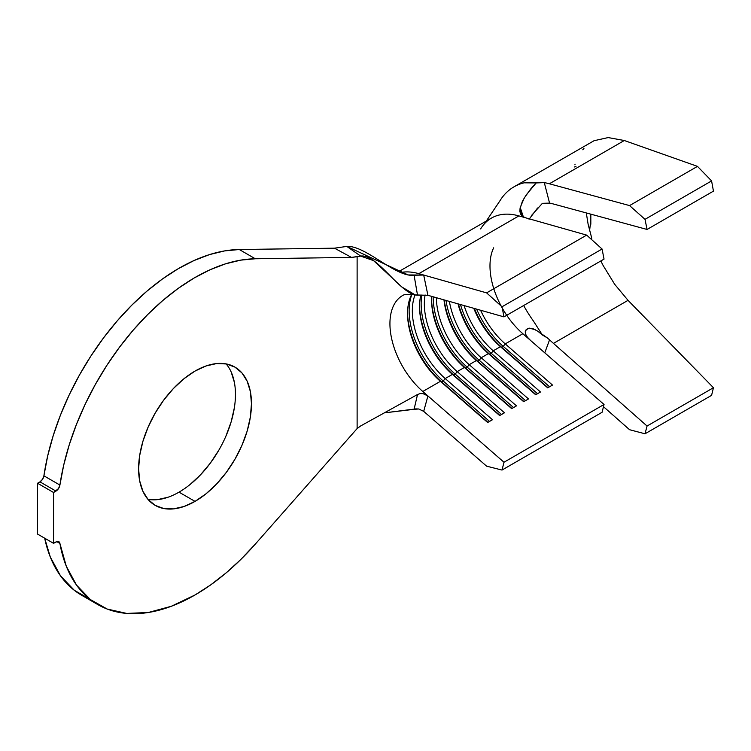 <?xml version="1.0" encoding="UTF-8"?>
<svg xmlns="http://www.w3.org/2000/svg" width="751" height="751" viewBox="0 0 751 751"><rect width="100%" height="100%" fill="white"/><g stroke="black" fill="none" stroke-linecap="round" stroke-linejoin="round"><path stroke-width="1.13" d="M147.938 499.312A79.803 46.074 120 0 0 179.02 492.149L195.035 501.386A79.803 46.074 -60 0 1 155.128 505.339A79.803 46.074 -60 0 1 142.897 441.391A79.803 46.074 -60 0 1 195.035 371.069L206.037 365.962L216.626 363.559L226.38 363.953L234.932 367.117L241.953 372.937L247.163 381.198L250.374 391.562L251.463 403.653L250.374 416.983L247.163 431.065L241.953 445.343L234.932 459.265L226.38 472.304L216.626 483.963L206.037 493.782L195.035 501.386L184.023 506.493L173.434 508.896L163.68 508.502L155.128 505.339L148.116 499.518L142.897 491.267L139.686 480.893L138.606 468.812L139.686 455.472L142.897 441.391L148.116 427.112L155.128 413.191L163.68 400.152L173.434 388.502L184.023 378.682L195.035 371.069A79.803 46.074 -60 0 1 234.932 367.117A79.803 46.074 -60 0 1 247.163 431.065A79.803 46.074 -60 0 1 195.035 501.386L179.02 492.149A79.803 46.074 120 0 0 228.717 429.178A79.803 46.074 120 0 0 226.117 363.897M58.803 541.649A5.661 3.267 -60 0 0 55.968 541.931L53.556 543.32L37.55 534.083L37.55 483.25L39.963 481.86L55.968 491.098A5.661 3.267 -60 0 0 59.902 485.052L43.896 475.815L42.516 479.316L39.963 481.86A5.661 3.267 120 0 0 43.896 475.815L47.688 455.913L53.218 435.636L60.399 415.247L69.158 395.007L79.362 375.19L90.88 356.058L103.572 337.856L117.25 320.846L131.744 305.225L146.867 291.219L162.413 278.996L178.184 268.736L193.955 260.569L209.538 254.589L224.709 250.89L239.287 249.52L334.495 248.177L351.459 257.405L360.658 256.082L346.802 246.412L334.495 248.177L346.802 246.412L408.14 274.95L423.695 275.044L427.91 295.312L503.987 316.875L604.039 259.104L503.987 316.875L427.92 295.312L415.219 294.918L401.823 286.976L373.585 260.644L360.658 256.082C377.481 253.631 400.311 294.805 417.528 295.209L414.083 275.241C395.664 277.579 365.596 245.22 346.802 246.412L360.658 256.082L357.119 256.729L357.119 428.577L255.293 544.109A194.415 112.246 -60 0 1 195.035 594.97A194.415 112.246 -60 0 1 97.827 604.593A194.415 112.246 -60 0 1 59.902 543.433L56.71 541.584L59.902 543.433L66.285 566.207L76.518 585.095L90.298 599.523L107.215 609.061L126.759 613.426L148.351 612.487L171.331 606.273L195.035 594.97L210.59 584.963L225.957 573.041L240.921 559.373L255.293 544.109L357.119 428.577L357.119 256.729L351.459 257.405L255.293 258.766L239.287 249.52L334.495 248.177L351.459 257.405L255.293 258.766L239.287 249.52A194.415 112.246 120 0 0 43.896 475.815L59.902 485.052A194.415 112.246 -60 0 1 255.293 258.766L240.724 260.137L225.544 263.836L209.961 269.806L194.19 277.983L178.419 288.243L162.873 300.456L147.759 314.462L133.256 330.083L119.578 347.103L106.895 365.296L95.368 384.428L85.163 404.245L76.414 424.484L69.223 444.883L63.694 465.16L59.902 485.052L58.531 488.554L53.556 492.487L37.55 483.25L39.963 481.86L55.968 491.098L53.556 492.487L53.556 543.32L37.55 534.083L37.55 483.25L53.556 492.487L53.556 543.32L57.329 541.424L58.531 541.518L59.902 543.433A5.661 3.267 -60 0 0 58.803 541.649L58.766 541.631M711.582 395.355L713.45 387.713L628.033 300.344L614.684 284.3L603.119 265.469L614.684 284.3L628.033 300.344L553.459 343.395L647.062 426.033L645.015 433.787L629.563 429.713L603.485 406.685L629.563 429.713L645.015 433.787L647.062 426.033L553.459 343.395A88.289 50.974 60 0 1 549.563 339.809A88.289 50.974 -120 0 0 553.459 343.395L628.033 300.344L713.45 387.713L647.062 426.033L713.45 387.713L711.582 395.355L645.015 433.787L711.582 395.355M588.136 224.352L586.296 212.937L588.136 224.352L591.779 238.283M594.041 140.719L608.15 137.574L624.297 140.512L549.366 183.779L629.563 205.586L697.482 166.375L629.563 205.586L645.015 219.339L711.582 180.916L645.015 219.339L647.062 229.459L713.45 191.129L647.062 229.459L553.459 204.009A88.289 50.974 60 0 0 549.563 203.108L542.391 203.324L549.563 203.108L544.297 182.615L524.114 182.822L536.195 182.934L526.31 194.809L522.367 201.334L520.011 208.853L520.227 207.464L523.372 216.936L520.227 207.464L524.179 198.086L531.098 188.482L536.195 182.934L544.297 182.615A110.932 64.051 60 0 1 549.366 183.779L629.563 205.586L645.015 219.339L647.062 229.459L553.459 204.009A88.289 50.974 -120 0 0 549.563 203.108L544.297 182.615A110.932 64.051 60 0 1 549.366 183.779L624.297 140.512L697.482 166.375L711.582 180.916L713.45 191.129L711.582 180.916L697.482 166.375L624.297 140.512L608.15 137.574L594.041 140.719L513.956 186.849A110.932 64.051 60 0 1 524.114 182.822A110.932 64.051 -120 0 0 502.015 197.691M583.949 148.398L582.795 149.768M506.737 315.289A61.695 35.616 -120 0 0 522.846 333.726L604.039 404.479L503.987 462.24L427.92 395.955L503.987 462.24L604.039 404.479L602.067 412.29L502.015 470.06L503.987 462.24L502.015 470.06L486.61 466.164L423.695 411.351L418.729 408.985L414.083 409.314L417.528 394.5L360.658 425.948L357.119 428.577L360.658 425.948L417.528 394.5L420.166 393.58L422.982 393.618L427.91 395.946L423.695 411.351L486.61 466.164L502.015 470.06L602.067 412.29L604.039 404.479L522.846 333.726L505.235 343.892A61.695 35.616 60 0 1 480.574 310.238A61.695 35.616 -120 0 0 505.235 343.892L552.501 385.075L547.695 387.845L500.429 346.662L493.229 350.82A61.695 35.616 60 0 1 464.099 305.563A61.695 35.616 -120 0 0 493.229 350.82L540.495 392.003L535.688 394.782L488.422 353.599L481.222 357.758A61.695 35.616 60 0 1 449.38 301.395A61.695 35.616 -120 0 0 481.222 357.758L528.488 398.941L523.682 401.71L476.416 360.527L469.215 364.686A61.695 35.616 60 0 1 436.359 297.706A61.695 35.616 -120 0 0 469.215 364.686L516.481 405.869L511.675 408.638L464.409 367.464L457.209 371.623A61.695 35.616 60 0 1 425.104 294.936A61.695 35.616 -120 0 0 457.209 371.623L504.475 412.797L499.668 415.575L452.412 374.392L445.202 378.551A61.695 35.616 60 0 1 415.04 294.88A61.695 35.616 -120 0 0 445.202 378.551L492.468 419.734L487.662 422.503L440.405 381.32L422.794 391.487A61.695 35.616 60 0 1 391.496 337.978A61.695 35.616 60 0 1 402.677 295.481A61.695 35.616 60 0 1 402.705 295.462L402.667 295.49C404.367 294.242 408.553 294.045 415.219 294.918M400.518 272.491A84.328 48.693 60 0 1 418.842 273.664L423.695 275.044L418.842 273.664L518.894 215.903L586.653 235.11L486.61 292.871L423.695 275.044L486.61 292.871L586.653 235.11L602.067 249.013L502.015 306.774L486.61 292.871L502.015 306.774L503.987 316.875L502.015 306.774L602.067 249.013L604.039 259.104L602.067 249.013L586.653 235.11L518.894 215.903A84.328 48.693 -120 0 0 491.445 218.09L398.659 271.655M493.66 247.821A61.695 35.616 -120 0 0 522.846 333.726L505.235 343.892L503.236 346.38L501.64 347.3L500.429 346.662A61.695 35.616 60 0 1 473.759 308.304A61.695 35.616 -120 0 0 500.429 346.662L493.229 350.82L491.229 353.308A63.957 36.921 60 0 1 460.466 304.54A63.957 36.921 -120 0 0 491.229 353.308L489.633 354.237A63.957 36.921 60 0 1 458.448 303.967A63.957 36.921 -120 0 0 489.633 354.237L488.422 353.599L481.222 357.758L479.222 360.245A63.957 36.921 60 0 1 445.991 300.438A63.957 36.921 -120 0 0 479.222 360.245L477.627 361.165A63.957 36.921 60 0 1 444.188 299.921A63.957 36.921 -120 0 0 477.627 361.165L476.416 360.527L469.215 364.686L467.216 367.173A63.957 36.921 60 0 1 433.158 296.795A63.957 36.921 -120 0 0 467.216 367.173L465.62 368.103A63.957 36.921 60 0 1 431.562 298.767A63.957 36.921 -120 0 0 465.62 368.103L464.409 367.464L457.209 371.623L455.209 374.111A63.957 36.921 60 0 1 421.855 295.012A63.957 36.921 -120 0 0 455.209 374.111L453.613 375.031A63.957 36.921 60 0 1 419.556 305.695A63.957 36.921 -120 0 0 453.613 375.031L452.412 374.392L445.202 378.551L443.212 381.039A63.957 36.921 60 0 1 411.905 294.383A63.957 36.921 -120 0 0 443.212 381.039L441.607 381.959A63.957 36.921 60 0 1 407.549 312.623A63.957 36.921 -120 0 0 441.607 381.959L440.405 381.32L422.794 391.487A61.695 35.616 60 0 1 400.311 297.077M458.007 303.845A61.695 35.616 -120 0 0 488.422 353.599A61.695 35.616 60 0 1 458.007 303.845M443.972 299.865A61.695 35.616 -120 0 0 476.416 360.527A61.695 35.616 60 0 1 443.972 299.865M431.647 296.373A61.695 35.616 -120 0 0 464.409 367.464A61.695 35.616 60 0 1 431.553 299.677A61.695 35.616 60 0 1 431.647 296.373M420.86 295.077A61.695 35.616 -120 0 0 452.412 374.392A61.695 35.616 60 0 1 419.546 306.605A61.695 35.616 60 0 1 420.86 295.077M411.755 294.373A61.695 35.616 -120 0 0 440.405 381.32A61.695 35.616 60 0 1 407.54 313.543A61.695 35.616 60 0 1 411.755 294.373M90.148 599.401L74.293 590.277L60.512 575.848L50.279 556.96L44.675 538.195A194.415 112.246 120 0 0 81.821 595.355L97.827 604.593M231.158 371.952L234.368 382.325M234.368 407.746L231.158 421.827L225.938 436.096M218.926 450.027L210.374 463.067L200.62 474.716L190.031 484.536M168.017 497.246L157.428 499.65M414.083 409.314L384.183 412.89L415.904 408.891L418.729 408.985L423.695 411.351L427.92 395.955L422.794 391.487L427.92 395.955L422.982 393.618L420.166 393.58L417.528 394.5M480.631 228.924A84.328 48.693 60 0 1 518.894 215.903L418.842 273.664M489.549 421.414L443.212 381.039L445.202 378.551L492.468 419.734L487.662 422.503L440.405 381.32L441.607 381.959L443.212 381.039L489.549 421.414M487.943 422.344L441.607 381.959L487.943 422.344M501.555 414.486L455.209 374.111L457.209 371.623L504.475 412.797L499.668 415.575L452.412 374.392L453.613 375.031L455.209 374.111L501.555 414.486M499.95 415.406L453.613 375.031L499.95 415.406M513.562 407.549L467.216 367.173L469.215 364.686L516.481 405.869L511.675 408.638L464.409 367.464L465.62 368.103L467.216 367.173L513.562 407.549M511.957 408.478L465.62 368.103L511.957 408.478M525.569 400.621L479.222 360.245L481.222 357.758L528.488 398.941L523.682 401.71L476.416 360.527L477.627 361.165L479.222 360.245L525.569 400.621M523.963 401.541L477.627 361.165L523.963 401.541M537.575 393.693L491.229 353.308L493.229 350.82L540.495 392.003L535.688 394.782L488.422 353.599L489.633 354.237L491.229 353.308L537.575 393.693M535.97 394.613L489.633 354.237L535.97 394.613M503.236 346.38A63.957 36.921 60 0 1 476.622 309.112A63.957 36.921 -120 0 0 503.236 346.38L505.235 343.892L552.501 385.075L547.695 387.845L501.64 347.3A63.957 36.921 60 0 1 474.36 308.473A63.957 36.921 -120 0 0 501.64 347.3L503.236 346.38L549.582 386.756L503.236 346.38M547.977 387.685L501.64 347.3L547.977 387.685M542.391 203.324L531.642 215.321M530.638 340.513L527.427 337.237L525.606 334.195L525.278 331.369L525.935 329.98L529.051 328.121L533.003 328.694L537.941 331.304L542.391 335.002L533.36 320.949A88.289 50.974 60 0 1 523.654 305.526A88.289 50.974 60 0 0 533.36 320.949L542.391 335.002L547.235 337.828L537.566 331.05M535.228 329.651L529.033 328.131L526.385 329.426L525.202 332.102L525.935 329.98M519.917 211.529L520.011 208.853L522.32 216.204L520.011 208.853L519.945 211.801L520.79 214.364L522.546 216.391L525.137 217.668L521.954 215.884M544.775 352.839L549.563 339.809L547.235 337.828L549.563 339.809L544.775 352.839M486.291 221.066L499.781 201.043A110.932 64.051 60 0 1 513.956 186.849M600.838 260.963L603.119 265.469M537.594 207.989L529.051 219.292M417.528 295.209L414.083 275.241L423.695 275.044L427.92 295.312L417.528 295.209M590.83 214.176L590.83 224.164L590.83 214.176M589.619 230.454L590.248 225.103M574.177 167.022L575.97 166.572M589.573 228.37L590.83 224.164M575.078 164.178L574.909 164.826"/></g></svg>
